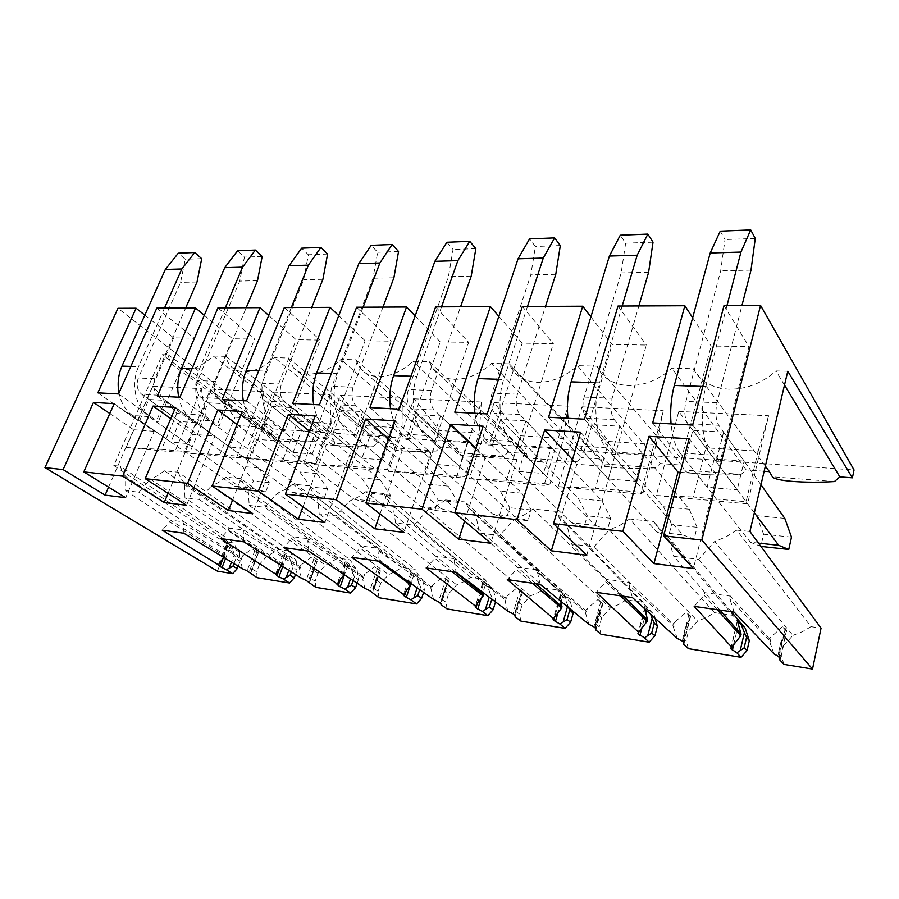 <?xml version="1.0" encoding="UTF-8"?>
<svg xmlns="http://www.w3.org/2000/svg" width="899" height="899" viewBox="0 0 899 899"><rect width="100%" height="100%" fill="white"/><g stroke="black" fill="none" stroke-linecap="round" stroke-linejoin="round"><path stroke-width="0.67" stroke-dasharray="4.5 3.37" d="M734.123 612.118L729.819 598.824L730.449 596.161L704.794 592.677L704.153 595.295L694.197 606.398M719.998 610.095L673.767 556.357L698.669 559.335L714.66 541.513L792.896 635.391L783.4 645.999L780.759 642.594L782.613 638.335L778.77 656.36M774.118 654.011L768.982 640.066L769.308 638.593L730.449 596.172L698.669 559.335M768.982 640.066L729.819 598.824M717.188 609.691L704.153 595.295M731.325 611.713L667.766 536.343L673.767 556.357M278.701 549.503L164.371 470.784L178.317 472.233L290.152 551.166L278.701 549.503L266.722 556.324L259.508 564.302L255.406 561.426L256.046 558.088L250.563 573.562M164.371 470.784L157.516 475.74L150.493 479.279L266.722 556.324M217.423 571.146L228.762 542.266L234.111 543.041L236.28 547.929L239.539 552.233L125.658 476.549L125.646 490.618L138.783 492.202L150.493 479.279M125.658 476.549L122.331 471.964L120.297 466.221L234.111 543.041M787.771 371.242L775.961 370.927C761.97 383.322 746.282 389.413 728.898 389.188C711.884 388.076 700.018 381.266 693.298 368.736L671.845 368.174C658.652 379.962 644.19 385.761 628.435 385.581C613.051 384.558 602.566 378.097 596.958 366.185L577.484 365.668C565.022 376.906 551.615 382.457 537.276 382.3C523.971 381.446 514.846 375.771 509.924 365.264L509.351 363.87L491.584 363.398C479.763 374.13 467.3 379.445 454.186 379.322C444.196 378.771 436.813 374.872 432.048 367.601L429.317 361.746L413.057 361.319C401.808 371.59 390.177 376.681 378.153 376.591C370.467 376.22 364.488 373.456 360.229 368.332L355.925 359.802L340.979 359.409C330.27 369.264 319.37 374.153 308.29 374.085C302.244 373.804 297.378 371.815 293.681 368.084L288.388 358.016L274.6 357.656C264.373 367.118 254.136 371.826 243.887 371.77C239.044 371.557 235.032 370.073 231.863 367.298C228.818 364.556 226.863 360.915 226.02 356.364L213.254 356.026C203.477 365.14 193.836 369.669 184.34 369.635L174.316 366.208C171.001 363.533 168.978 359.746 168.248 354.835L162.303 354.678L113.813 465.547L120.297 466.221M792.896 635.391L802.526 631.66L810.977 626.659L736.663 530.107L749.923 531.478M736.663 530.107L726.122 536.827L714.66 541.513M667.766 536.343L659.742 529.691L653.607 521.487L732.943 615.343L714.458 612.669L706.535 617.467L697.568 621.074L688.477 631.199L685.386 627.704L687.072 623.771L683.105 641.864M714.458 612.669L629.626 519.004L653.607 521.487M629.626 519.004L619.816 525.409L609.252 529.893L697.568 621.074M601.689 617.669L598.397 614.444L595.722 624.153L599.195 626.783L601.689 617.669L610.399 607.971L618.782 604.488L626.243 599.88L643.156 602.33L647.831 608.792L654.045 614.534L566.999 525.23L571.64 544.109L594.059 546.794L609.252 529.893M566.999 525.23L559.987 518.981L554.75 511.25L643.156 602.33M626.243 599.88L533.073 509.003L554.75 511.25M533.073 509.003L523.903 515.105L514.138 519.397L610.399 607.971M475.863 515.172L468.053 507.025L563.201 594.239L570.483 601.97L475.863 515.172L479.358 533.04L499.653 535.478L514.138 519.397M468.053 507.025L465.233 501.968L560.83 590.396L545.288 588.148L538.243 592.587L530.376 595.947L522.016 605.241L518.274 601.487L519.656 598.262L515.037 613.657L515.149 615.557M545.288 588.148L445.544 499.934L465.233 501.968M445.544 499.934L436.948 505.766L427.868 509.879L530.376 595.947M393.043 506.036L493.641 590.429L393.043 506.036L395.582 522.993L414.046 525.207L427.868 509.879M389.773 503.035L383.794 493.529L485.067 579.417L470.728 577.338L464.064 581.619L456.67 584.867L448.635 593.789L444.904 590.722L445.915 587.025L441.128 603.87M470.728 577.338L365.837 491.674L383.794 493.529M365.837 491.674L357.746 497.259L349.273 501.215L456.67 584.867M380.805 583.215L376.928 580.215L373.995 588.733L378.063 591.216L380.805 583.215L388.548 574.63L395.526 571.483L401.853 567.359L415.113 569.281L418.293 574.843L422.755 579.765L317.448 497.698L319.19 513.835L336.046 515.857L349.273 501.215M317.448 497.698L312.672 492.416L309.391 485.82L415.113 569.281M401.853 567.359L292.939 484.112L309.391 485.82M292.939 484.112L285.309 489.472L277.375 493.281L388.548 574.63M317.943 573.416L313.942 570.472L310.964 578.653L315.156 581.102L317.943 573.416L325.404 565.145L338.024 558.099L350.329 559.886L353.127 565.213L357.128 569.91L248.169 490.056L249.237 505.44L264.699 507.294L277.375 493.281M248.169 490.056L243.944 485.033L241.146 478.74L350.329 559.886M338.024 558.099L226.02 477.178L241.146 478.74M226.02 477.178L218.794 482.325L211.344 485.999L325.404 565.145M290.152 551.166L292.613 556.267L296.221 560.751L184.452 483.033L184.936 497.731L199.173 499.439L211.344 485.999M184.452 483.033L180.71 478.234L178.317 472.233M678.779 411.461L768.611 415.754L747.575 503.811L656.281 495.551L678.779 411.461L705.895 447.792L758.172 451.197L746.069 501.721L693.298 497.001L705.895 447.792M582.035 406.831L663.293 410.719L640.571 494.135L558.223 486.674L582.035 406.831L608.78 441.488L656.158 444.567L643.133 492.506L595.385 488.224L608.78 441.488M494.135 402.628L567.988 406.157L544.007 485.393L469.334 478.639L494.135 402.628L520.476 435.757L563.606 438.555L549.885 484.156L506.474 480.268L520.476 435.757M413.933 398.796L481.347 402.022L456.422 477.459L388.413 471.312L413.933 398.796L439.836 430.509L479.257 433.071L465.008 476.549L425.373 472.998L439.836 430.509M340.451 395.279L402.235 398.235L376.614 470.244L314.414 464.614L340.451 395.279L365.882 425.71L402.078 428.059L387.435 469.604L351.093 466.345L365.882 425.71M272.88 392.043L329.708 394.762L303.604 463.637L246.483 458.468L272.88 392.043L297.839 421.283L331.169 423.451L316.246 463.221L282.814 460.232L297.839 421.283M210.523 389.065L262.969 391.571L236.549 457.569L183.924 452.804L210.523 389.065L235.01 417.203L265.812 419.204L250.697 457.355L219.839 454.591L235.01 417.203M152.819 386.3L201.376 388.626L174.754 451.972L126.107 447.567L152.819 386.3L176.833 413.428L205.377 415.282L190.15 451.927L161.562 449.376L176.833 413.428M786.659 631.435L785.288 628.592L782.411 626.693L786.659 631.435L782.613 638.335M782.411 626.693L769.308 638.593M580.63 432.161L611.781 466.974L586.766 555.211M558.054 528.005L576.832 464.255L611.781 466.974M572.483 459.625L576.832 464.255M483.168 426.205L516.992 459.591L490.764 543.243M464.626 521.117L485.325 457.13L516.992 459.591M475.953 448.219L485.325 457.13M395.111 420.833L430.981 452.894L403.887 532.399M380.019 513.925L402.168 450.646L430.981 452.894M388.671 438.948L402.168 450.646M315.178 415.956L352.588 446.781L324.876 522.544M303.019 506.811L326.247 444.724L352.588 446.781M309.38 431.183L326.247 444.724M242.292 411.506L280.836 441.195L252.709 513.543M232.627 499.934L256.665 439.308L280.836 441.195M237.033 424.508L256.665 439.308M175.541 407.427L214.928 436.049L186.554 505.294M168.046 493.371L192.667 434.318L214.928 436.049M170.754 418.676L192.667 434.318M114.207 403.685L154.167 431.318L125.669 497.698M108.565 487.157L133.603 429.722L154.167 431.318M109.813 413.529L133.603 429.722M168.248 354.835L277.881 435.127L271.015 434.61L273.262 428.913L117.96 308.312M271.015 434.61L162.303 354.678M228.762 542.266L113.813 465.547M239.539 552.233L240.1 561.279L235.965 558.425L234.347 554.784L231.481 562.133M238.19 566.201L240.1 561.279M232.515 548.941L226.368 544.996L232.515 548.941L234.347 554.784M226.368 544.996L225.11 553.099L223.222 557.886M223.671 557.391L224.795 556.155L169.641 521.982L162.213 530.152M224.795 556.155L225.211 555.088L170.417 520.094L184.362 521.971L138.783 492.202M183.576 523.881L184.362 521.982L241.112 557.526L242.696 555.773L240.82 560.628L240.696 558.605L183.576 523.881L183.879 533.253M125.646 490.618L170.417 520.083L169.63 521.971M242.303 568.696L240.82 560.628M256.046 558.088L258.316 552.784L251.922 548.761L242.696 555.773M255.406 561.426L251.057 571.135M252.405 569.303L256.698 571.697L259.508 564.302M257.114 577.686L256.698 571.697M296.221 560.751L297.097 570.168L293.052 567.247L291.366 563.471L288.837 570.292M295.501 574.495L297.097 570.168M289.411 557.414L283.399 553.391L289.411 557.414L291.366 563.471M275.824 573.607L283.399 553.391L282.668 563.909L228.987 528.028L228.211 530.005L220.513 538.512M228.211 530.005L282.264 565.01L281.623 565.718M243.899 541.861L243.269 532.073L244.045 530.073L228.987 528.028L184.936 497.731M301.277 578.158L299.356 567.651L243.269 532.073M313.942 570.472L313.672 569.236L317.122 561.538L310.874 557.414L301.412 564.707L299.558 569.752M310.964 578.653L310.166 578.889L309.402 582.957M315.796 587.339L315.156 581.102M357.128 569.91L358.364 579.72L354.431 576.731L352.689 572.82L350.554 578.866M357.128 583.237L358.364 579.72M350.576 566.516L344.778 562.527L350.576 566.516L352.689 572.82M344.755 562.392L344.261 571.236L342.418 576.416M291.534 538.703L344.103 574.551L344.519 573.393L292.299 536.647L291.512 538.692L283.522 547.536M249.237 505.44L292.299 536.636L308.593 538.849L264.699 507.294M307.829 540.928L308.593 538.861L362.949 576.225L364.657 574.337L362.825 579.597L362.544 577.394L307.829 540.928L308.851 551.166M364.825 588.351L362.825 579.597M376.928 580.215L376.67 579.17L380.434 570.966L374.344 566.741L364.657 574.337M373.995 588.733L373.332 588.856L372.759 593.025M378.951 597.734L378.063 591.216M422.755 579.765L424.395 590.014L420.608 586.957L418.788 582.889L417.147 587.856M423.609 592.407L424.395 590.014M416.518 576.338L410.967 572.416L416.518 576.338L418.788 582.889M410.91 572.112L411.259 583.642L360.915 545.951L360.151 548.109L351.835 557.324M378.074 561.088L360.151 548.109M379.356 561.268L377.872 550.536L378.625 548.356L360.915 545.951L319.19 513.835M433.498 599.363L430.79 587.924L377.872 550.536M445.915 587.025L448.691 580.855L442.904 576.81L432.958 584.732L431.172 590.216M444.904 590.722L441.162 601.757M442.038 599.599L445.949 602.139L448.635 593.789M447.118 608.949L445.949 602.139M490.944 587.89L485.067 579.417M493.641 590.429L495.765 601.15L492.158 598.015L490.27 593.789L489.213 597.194M495.518 601.948L495.765 601.15M487.809 586.946L482.561 583.125L487.809 586.946L490.27 593.789M482.482 582.631L483.055 592.362L481.302 598.015M451.916 571.674L434.835 558.358L426.148 567.977M455.535 572.191L435.577 556.11L454.872 558.717L414.046 525.207M454.141 560.998L454.872 558.729L505.137 598.049L506.98 596.003L505.238 601.734L504.744 599.318L454.141 560.998L456.153 572.281M395.582 522.993L435.566 556.099L434.824 558.346M507.935 611.309L505.238 601.734M519.656 598.262L522.656 591.666L517.172 587.732L506.98 596.003M518.487 602.094L515.037 613.657M515.7 611.376L519.42 613.95L522.016 605.241M520.903 621.097L519.42 613.95M563.201 594.239L560.83 590.396M570.483 601.97L572.618 610.949M565.134 598.453L560.223 594.767L565.134 598.453L567.797 605.6L567.471 606.735M560.167 594.048L560.762 601.229M532.399 583.204L516.352 569.539L507.283 579.608M540.142 584.316L537.49 572.438L538.209 570.045L517.06 567.168L516.352 569.539M588.89 624.299L585.148 611.725L537.49 572.438M598.397 614.444L603.128 604.117L600.903 601.375L597.902 599.588L587.44 608.252L585.766 614.253M595.722 624.153L595.531 628.21L602.499 602.813M601.06 634.278L599.195 626.783M654.045 614.534L655.09 618.254M649.292 610.983L644.752 606.477L644.797 607.454L649.292 610.983L650.64 614.197M644.752 606.477L644.943 608.994M620.445 595.823L605.735 581.81L596.239 592.351M605.735 581.799L606.42 579.304L629.648 582.462L594.059 546.794M628.974 584.991L629.648 582.473L673.227 623.85L675.239 621.614L673.643 627.918L672.879 625.243L628.974 584.991L632.379 597.532M677.262 638.47L673.643 627.918M687.072 623.771L690.758 617.152L688.915 614.365L685.959 612.522L675.239 621.614M685.488 627.895L682.824 638.02L682.869 640.684M682.959 638.099L686.117 640.762L688.477 631.199M688.432 648.662L686.117 640.762M745.249 628.232L738.27 622.164L732.943 615.343M737.225 620.063L737.472 621.636M784.029 664.395L781.197 656.056L778.433 653.348L780.759 642.594L778.41 653.326L778.714 656.124M781.197 656.056L783.4 645.999M810.977 626.659L821.057 628.12M689.095 438.779L716.773 475.166L693.387 568.516M680.318 472.323L716.773 475.166M258.316 552.784L251.922 548.761M225.211 555.088L225.11 553.099M277.881 435.127L278.859 438.97L275.948 440.42L281.983 441.533L315.032 441.746L318.976 438.173L213.254 356.026M226.02 356.364L333.596 439.263L318.976 438.173M333.596 439.263L334.754 443.263L332.416 444.623L339.462 446.028L373.501 446.23L377.602 442.533L274.6 357.656M288.388 358.016L393.279 443.701L377.602 442.533M393.279 443.701L394.639 447.848L392.885 449.051C393.099 449.815 395.863 450.421 401.179 450.849C409.91 451.467 421.597 451.534 436.251 451.04L440.521 447.208L340.979 359.409M355.925 359.802L457.377 448.466L440.521 447.208M457.377 448.466L458.984 452.781L457.838 453.692C457.658 454.703 460.906 455.49 467.592 456.029C476.976 456.703 489.034 456.771 503.777 456.22L508.238 452.242L413.057 361.319M429.317 361.746L526.398 453.59L508.238 452.242M526.398 453.59L527.825 458.49C526.881 459.861 530.702 460.906 539.288 461.625C549.39 462.356 561.841 462.412 576.63 461.805L581.305 457.67L491.584 363.398M509.351 363.87L600.937 459.131L581.305 457.67M600.937 459.131L603.128 463.828C602.015 465.525 606.611 466.817 616.894 467.694C627.817 468.48 640.684 468.536 655.483 467.84L660.383 463.547L577.484 365.668M596.958 366.185L681.678 465.131L660.383 463.547M681.678 465.131L684.218 470.042C684.296 471.908 689.949 473.324 701.186 474.267C713.031 475.133 726.336 475.178 741.113 474.402L746.249 469.93L671.845 368.174M764.139 471.267L746.249 469.93M765.352 466.154L693.298 368.736M784.501 385.075L775.961 370.927M690.758 617.152L685.959 612.522M606.42 579.316L571.64 544.109M623.591 596.273L606.42 579.327M585.148 611.725L585.519 610.387L538.198 570.056M538.209 570.045L499.653 535.478M603.128 604.117L597.902 599.588M585.519 610.387L587.44 608.252M535.804 583.698L479.358 533.04M568.483 607.555L567.797 605.6M522.757 592.149L517.172 587.732M430.79 587.924L431.194 586.699L378.625 548.368M378.636 548.356L336.046 515.857M448.77 581.136L442.904 576.81M431.194 586.699L432.958 584.732M380.434 570.966L374.344 566.741M344.519 573.393L344.261 571.236M299.356 567.651L299.772 566.527L244.045 530.084L199.173 499.439M317.122 561.538L310.874 557.414M299.772 566.527L301.412 564.707M768.611 415.754L758.172 451.197M656.281 495.551L693.298 497.001M747.575 503.811L746.069 501.721M663.293 410.719L656.158 444.567M558.223 486.674L595.385 488.224M640.571 494.135L643.133 492.506M567.988 406.157L563.606 438.555M469.334 478.639L506.474 480.268M544.007 485.393L549.885 484.156M481.347 402.022L479.257 433.071M388.413 471.312L425.373 472.998M456.422 477.459L465.008 476.549M402.235 398.235L402.078 428.059M314.414 464.614L351.093 466.345M376.614 470.244L387.435 469.604M329.708 394.762L331.169 423.451M246.483 458.468L282.814 460.232M303.604 463.637L316.246 463.221M262.969 391.571L265.812 419.204M183.924 452.804L219.839 454.591M236.549 457.569L250.697 457.355M201.376 388.626L205.377 415.282M126.107 447.567L161.562 449.376M174.754 451.972L190.15 451.927M204.298 315.257L232.515 338.766L254.664 339.103L218.974 426.182L216.726 426.014L247.259 448.534L229.627 447.05L198.926 424.744L196.724 424.586L232.515 338.766M217.951 307.863L254.664 339.103M268.722 315.425L296.153 339.732L320.134 340.092L284.848 430.879L282.398 430.7L312.2 454.006L293.108 452.399L263.081 429.329L260.688 429.16L296.153 339.732M284.32 307.57L320.134 340.092M338.754 315.639L365.14 340.777L391.211 341.171L356.532 435.993L353.858 435.801L382.693 459.94L361.949 458.198L332.81 434.307L330.214 434.116L365.14 340.777M356.6 307.233L391.211 341.171M415.158 315.92L440.218 341.912L468.649 342.35L434.835 441.589L431.913 441.375L459.456 466.412L436.835 464.502L408.888 439.735L406.056 439.532L440.218 341.912M435.622 306.885L468.649 342.35M498.844 316.313L522.195 343.16L553.346 343.632L520.712 447.713L517.498 447.488L543.401 473.481L518.622 471.391L492.214 445.679L489.101 445.466L522.195 343.16M522.353 306.492L553.346 343.632M590.901 316.875L612.107 344.519L646.359 345.047L615.332 454.467L611.781 454.22L635.548 481.235L608.308 478.942L583.878 452.231L580.451 451.983L612.107 344.519M617.995 306.053L646.359 345.047M692.657 317.729L711.131 346.025L748.979 346.598L720.077 461.951L716.143 461.67L737.18 489.798L707.086 487.258L685.207 459.456L681.408 459.187L711.131 346.025M723.998 305.581L748.979 346.598M273.262 428.913L854.05 469.963M144.84 315.133L173.653 337.867L194.162 338.181L158.235 421.845L156.156 421.687L187.228 443.488L170.9 442.106L139.716 420.518L137.682 420.372L173.653 337.867M156.797 308.143L194.162 338.181M584.462 419.204L615.332 454.467M548.559 417.26L580.451 451.983M487.179 413.933L520.712 447.713M454.782 412.18L489.101 445.466M399.257 409.169L434.835 441.589M369.882 407.573L406.056 439.532M319.415 404.842L356.532 435.993M292.647 403.381L330.214 434.116M246.573 400.887L284.848 430.879M222.087 399.561L260.688 429.16M179.867 397.268L218.974 426.182M157.381 396.054L196.724 424.586M118.544 393.953L158.235 421.845M97.822 392.829L137.682 420.372M692.691 425.07L720.077 461.951M652.674 422.901L681.408 459.187M834.418 481.561L772.387 476.807M741.113 474.402L684.218 470.042M655.483 467.84L603.128 463.828M576.63 461.805L528.275 458.097M503.777 456.22L458.984 452.781M436.251 451.04L394.639 447.848M373.501 446.23L334.754 443.263M315.032 441.746L278.859 438.97M240.696 558.605L241.112 557.526M282.264 565.01L282.668 563.909M362.544 577.394L362.949 576.225M504.744 599.318L505.137 598.049M672.879 625.243L673.227 623.85M685.207 459.456L692.814 430.351L723.594 432.093L744.158 461.086L737.18 489.798M744.158 461.086L714.233 458.984L707.086 487.258M583.878 452.231L591.98 424.62L619.759 426.205L643.032 453.995L635.548 481.235M643.032 453.995L615.927 452.096L608.308 478.942M492.214 445.679L500.676 419.44L525.87 420.867L551.278 447.556L543.401 473.481M551.278 447.556L526.6 445.825L518.622 471.391M408.888 439.735L417.619 414.72L440.577 416.023L467.637 441.69L459.456 466.412M467.637 441.69L445.072 440.105L436.835 464.502M332.81 434.307L341.732 410.405L362.735 411.607L391.076 436.318L382.693 459.94M391.076 436.318L370.377 434.869L361.949 458.198M263.081 429.329L272.127 406.46L291.422 407.55L320.741 431.385L312.2 454.006M320.741 431.385L301.682 430.048L293.108 452.399M198.926 424.744L208.051 402.819L225.829 403.831L255.9 426.834L247.259 448.534M255.9 426.834L238.291 425.598L229.627 447.05M139.716 420.518L148.886 399.459L165.326 400.392L195.937 422.631L187.228 443.488M195.937 422.631L179.62 421.485L170.9 442.106M225.829 403.831L216.726 426.014M291.422 407.55L282.398 430.7M362.735 411.607L353.858 435.801M440.577 416.023L431.913 441.375M525.87 420.867L517.498 447.488M619.759 426.205L611.781 454.22M723.594 432.093L716.143 461.67M165.326 400.392L156.156 421.687M591.98 424.62L615.927 452.096M500.676 419.44L526.6 445.825M417.619 414.72L445.072 440.105M341.732 410.405L370.377 434.869M272.127 406.46L301.682 430.048M208.051 402.819L238.291 425.598M148.886 399.459L179.62 421.485M692.814 430.351L714.233 458.984M148.919 416.619L132.445 415.495L234.47 486.123L250.495 487.865L148.919 416.619C135.738 407.944 130.557 383.738 138.525 366.68L130.816 366.41M132.445 415.495C125.557 410.528 121.062 403.033 118.971 392.998M250.495 487.865L265.767 491.832L269.307 482.684L258.316 467.952L158.19 395.212C153.617 391.031 152.493 385.536 154.808 378.726L185.666 308.009M164.483 308.11L138.525 366.68M234.47 486.123L249.821 490.067L253.383 481.021L242.314 466.412L141.727 394.324C137.131 390.2 135.996 384.761 138.322 378.018L180.587 282.342L185.261 259.26L178.283 253.192M265.767 491.832L249.821 490.067M269.307 482.684L253.383 481.021M258.316 467.952L242.314 466.412M197.027 281.983L180.587 282.342M201.702 258.665L185.261 259.26M209.602 420.766L191.768 419.541L292.006 492.382L309.234 494.259L209.602 420.766C196.623 411.787 191.577 386.592 199.511 368.826L192.094 368.556M191.768 419.541C185.216 414.619 180.868 407.168 178.71 397.212M309.234 494.259L324.168 498.26L327.674 488.764L316.965 473.571L218.828 398.459C214.322 394.133 213.232 388.413 215.546 381.322L246.214 307.739M225.334 307.829L199.511 368.826M292.006 492.382L307.053 496.383L310.571 486.977L299.772 471.919L201.005 397.504C196.488 393.223 195.375 387.57 197.69 380.558L239.73 281.072L244.416 257.103L237.561 250.787M324.168 498.26L307.053 496.383M327.674 488.764L310.571 486.977M316.965 473.571L299.772 471.919M257.485 280.69L239.73 281.072M262.171 256.451L244.416 257.103M275.431 425.261L256.058 423.935L353.914 499.114L372.467 501.136L275.431 425.261C262.744 415.967 257.889 389.694 265.744 371.141L258.71 370.894M256.058 423.935C249.652 418.833 245.393 411.09 243.314 400.718M372.467 501.136L386.986 505.182L390.436 495.304L380.086 479.617L284.567 401.988C280.173 397.493 279.128 391.537 281.421 384.131L311.762 307.436M291.321 307.537L265.744 371.141M353.914 499.114L368.556 503.159L372.029 493.394L361.567 477.841L265.227 400.943C260.8 396.504 259.744 390.616 262.036 383.3L303.671 279.701L308.357 254.765L301.671 248.18M386.986 505.182L368.556 503.159M390.436 495.304L372.029 493.394M380.086 479.617L361.567 477.841M322.898 279.297L303.671 279.701M327.584 254.069L308.357 254.765M347.115 430.16L326 428.711L420.698 506.373L440.757 508.553L347.115 430.16C334.81 420.518 330.191 393.077 337.934 373.669L331.383 373.445M326 428.711C319.763 423.418 315.65 415.349 313.65 404.528M440.757 508.553L454.725 512.655L458.097 502.361L448.196 486.134L356.105 405.82C351.857 401.145 350.868 394.931 353.138 387.188L382.963 307.121M363.117 307.211L337.934 373.669M420.698 506.373L434.835 510.463L438.229 500.293L428.194 484.224L335.035 404.685C330.742 400.066 329.731 393.931 332.001 386.289L372.995 278.218L377.67 252.237L371.197 245.348M454.725 512.655L434.835 510.463M458.097 502.361L438.229 500.293M448.196 486.134L428.194 484.224M393.897 277.769L372.995 278.218M398.549 251.473L377.67 252.237M425.452 435.509L402.336 433.936L492.967 514.239L514.711 516.599L425.452 435.509C413.652 425.508 409.36 396.774 416.922 376.434L410.967 376.232M402.336 433.936C396.347 428.418 392.413 420.013 390.537 408.697M514.711 516.599L528.005 520.723L531.275 509.991L521.937 493.203L434.239 410.011C430.172 405.134 429.261 398.639 431.475 390.537L460.58 306.773M441.521 306.851L416.922 376.434M492.967 514.239L506.463 518.352L509.767 507.755L500.26 491.124L411.191 408.775C407.067 403.954 406.123 397.549 408.36 389.548L448.432 276.6L453.062 249.484L446.882 242.269M528.005 520.723L506.463 518.352M531.275 509.991L509.767 507.755M521.937 493.203L500.26 491.124M471.222 276.117L448.432 276.6M475.841 248.652L453.062 249.484M511.419 441.387L486.011 439.645L571.416 522.769L595.082 525.342L511.419 441.387C500.305 430.981 496.394 400.853 503.71 379.479L498.518 379.299M486.011 439.645C480.336 433.914 476.639 425.126 474.93 413.27M595.082 525.342L607.522 529.489L610.657 518.274L602.015 500.867L519.914 414.608C516.093 409.517 515.273 402.718 517.431 394.212L545.513 306.379M527.488 306.469L503.71 379.479M571.416 522.769L584.114 526.915L587.294 515.835L578.439 498.608L494.596 413.248C490.708 408.225 489.854 401.516 492.034 393.121L530.826 274.836L535.388 246.483L529.567 238.909M607.522 529.489L584.114 526.915M610.657 518.274L587.294 515.835M602.015 500.867L578.439 498.608M555.773 274.307L530.826 274.836M560.313 245.573L535.388 246.483M606.184 447.859L578.136 445.938L656.888 532.062L682.723 534.871L606.184 447.859C595.947 437.026 592.553 405.348 599.532 382.828L595.284 382.682M578.136 445.938C572.877 439.971 569.483 430.756 567.966 418.316M682.723 534.871L694.107 539.029L697.073 527.286L689.297 509.227L614.275 419.664C610.781 414.338 610.073 407.202 612.14 398.257L638.863 305.963M622.187 306.042L599.532 382.828M656.888 532.062L668.586 536.22L671.609 524.623L663.574 506.766L586.35 418.159C582.754 412.911 582.013 405.876 584.114 397.055L621.175 272.903L625.637 243.191L620.276 235.223M694.107 539.029L668.586 536.22M697.073 527.286L671.609 524.623M689.297 509.227L663.574 506.766M648.606 272.318L621.175 272.903M653.034 242.191L625.637 243.191M754.34 512.756L711.188 455.029C702.085 443.746 699.343 410.337 705.85 386.559L702.804 386.446M711.188 455.029L680.049 452.905C675.318 446.668 672.328 437.004 671.059 423.901M758.486 543.12L750.362 542.232L760.824 546.378L763.633 534.22L756.61 515.666L687.769 423.598C684.555 418.102 683.948 410.708 685.937 401.404L720.695 270.768L725.01 239.561L720.245 231.155M680.049 452.905L750.362 542.232M760.959 484.763L718.739 425.261C715.66 419.687 715.087 412.18 717.042 402.73L741.945 305.503M726.988 305.57L705.85 386.559M791.502 537.13L763.633 534.22M784.793 518.375L756.61 515.666M751.002 270.127L720.695 270.768M755.272 238.46L725.01 239.561M769.937 642.886L771.409 636.256M785.288 628.592L779.13 656.697M229.841 547.57L225.548 558.537M227.829 546.3L223.323 557.773M254.968 550.312L247.079 570.876M256.968 551.593L249.102 572.124M286.736 556.009L282.814 566.482M284.758 554.705L279.926 567.617M282.5 561.83L280.634 566.819M313.931 559.009L306.121 580.394M315.875 560.324L308.099 581.675M314.684 567.022L309.739 580.585M347.902 565.066L344.452 574.809M345.98 563.74L340.811 578.304M377.411 568.382L369.725 590.654M379.299 569.73L371.647 591.969M377.794 576.641L372.939 590.767M413.843 574.843L410.304 585.451M411.989 573.483L406.494 589.946M410.91 581.383L409.112 586.789M445.96 578.495L438.442 601.746M447.769 579.877L440.285 603.072M485.157 585.418L481.201 598.116M483.392 584.024L477.583 602.645M520.206 589.463L512.913 613.759M521.926 590.868L514.655 615.118M562.516 596.88L561.167 601.566M560.965 602.274L558.189 611.961M560.852 595.464L554.784 616.534M561.403 604.285L559.706 610.207M600.903 601.375L593.891 626.817M599.757 610.466L595.318 626.592M646.718 609.365L646.46 610.376M645.74 613.129L642.055 627.21M645.19 607.915L638.953 631.716M646.797 617.287L645.179 623.49M688.915 614.365L682.274 641.077M690.365 615.837L683.757 642.493M738.27 624.974L733.82 644.055M737.36 621.512L731.337 647.314M740.203 631.503L738.697 638.032M786.558 630.098L780.433 658.147M233.954 563.628L235.965 558.425M291.343 571.876L293.052 567.247M353.093 580.552L354.431 576.731M419.709 589.665L420.608 586.957M491.809 599.161L492.158 598.015M158.19 395.212L141.727 394.324M154.808 378.726L138.322 378.018M218.828 398.459L201.005 397.504M215.546 381.322L197.69 380.558M284.567 401.988L265.227 400.943M281.421 384.131L262.036 383.3M356.105 405.82L335.035 404.685M353.138 387.188L332.001 386.289M434.239 410.011L411.191 408.775M431.475 390.537L408.36 389.548M519.914 414.608L494.596 413.248M517.431 394.212L492.034 393.121M614.275 419.664L586.35 418.159M612.14 398.257L584.114 397.055M718.739 425.261L687.769 423.598M717.042 402.73L685.937 401.404M226.177 545.288L218.738 564.224M258.17 553.481L250.54 573.427M317.089 561.706L309.391 582.889M344.778 562.527L337.249 583.721M380.401 570.854L372.77 593.048M410.967 572.416L403.55 594.576M448.691 580.855L441.229 604.016M482.561 583.125L475.369 606.14M522.656 591.666L515.397 615.882M560.223 594.767L553.334 618.703M603.015 603.386L596.048 628.761M644.797 607.454L638.256 632.39M690.646 616.163L684.038 642.807M737.202 621.333L731.123 647.381M786.591 630.132L780.456 658.18M275.948 440.42L174.316 366.208M332.416 444.623L231.863 367.298M392.885 449.051L293.681 368.084M457.838 453.692L360.229 368.332M527.825 458.49L432.048 367.601M601.982 461.681L509.924 365.264M317.111 497.417L378.086 544.974M255.159 560.01L251.473 569.64M313.684 569.236L310.166 578.889M376.67 579.17L373.332 588.856M444.657 589.89L441.51 599.633M518.262 601.487L515.318 611.331M598.228 614.051L595.464 624.075M685.386 627.704L682.824 638.02"/><path stroke-width="1.35" d="M731.123 647.381L730.797 648.752L731.73 647.213L694.197 606.398L734.123 612.118L774.118 654.011L779.13 656.697L780.456 658.18L779.635 659.776L784.029 664.395L812.516 669.081L821.057 628.12L749.923 531.478L787.771 371.242L852.409 477.818L854.05 469.963L760.543 305.413L701.861 540.052L812.516 669.081M760.543 305.413L723.998 305.581L692.691 425.07L652.674 422.901L684.847 305.75L617.995 306.053L584.462 419.204L548.559 417.26L582.732 306.222L522.353 306.492L487.179 413.933L454.782 412.18L490.416 306.638L435.622 306.885L399.257 409.169L369.882 407.573L406.562 307.008L356.6 307.233L319.415 404.842L292.647 403.381L330.057 307.357L284.32 307.57L246.573 400.887L222.087 399.561L259.98 307.672L217.951 307.863L179.867 397.268L157.381 396.054L195.544 307.964L156.797 308.143L118.544 393.953L97.822 392.829L136.097 308.233L117.96 308.312L44.95 467.604L63.087 469.604L93.485 402.415L114.207 403.685L83.798 471.885L122.68 476.178L153.055 406.056L175.541 407.427L145.2 478.661L187.554 483.336L217.783 410L242.292 411.506L212.142 486.044L258.451 491.146L288.388 414.315L315.178 415.956L285.399 494.124L336.248 499.732L365.691 419.035L395.111 420.833L365.904 503.002L422.024 509.194L450.714 424.227L483.168 426.205L454.815 512.801L517.037 519.667L544.648 429.958L580.63 432.161L553.503 523.69L622.883 531.343L653.978 563.594L678.003 472.144L680.318 472.323M553.503 523.69L586.766 555.211L551.345 550.795L558.054 528.005M517.037 519.667L551.345 550.795M454.815 512.801L490.764 543.243L458.76 539.243L464.626 521.117M422.024 509.194L458.76 539.243M365.904 503.002L403.887 532.399L374.816 528.769L380.019 513.925M336.248 499.732L374.816 528.769M285.399 494.124L324.876 522.544L298.367 519.24L303.019 506.811M258.451 491.146L298.367 519.24M212.142 486.044L252.709 513.543L228.436 510.52L232.627 499.934M187.554 483.336L228.436 510.52M145.2 478.661L186.554 505.294L164.236 502.507L168.046 493.371M122.68 476.178L164.236 502.507M83.798 471.885L125.669 497.698L105.082 495.124L108.565 487.157M63.087 469.604L105.082 495.124M44.95 467.604L217.423 571.146L232.672 573.663L226.334 569.741L232.953 566.19L237.28 568.573L238.19 566.201M289.534 583.013L283.342 579.023L290.062 575.315L294.299 577.742L289.534 583.013L257.114 577.686L247.079 570.876L242.303 568.696L183.879 533.253L162.213 530.152L218.435 564.864L219.907 566.494L226.334 569.741M350.666 593.082L344.654 589.002L351.487 585.137L355.599 587.609L350.666 593.082L315.796 587.339L306.121 580.394L301.277 578.158L243.899 541.861L220.513 538.512L275.611 574.045L276.903 575.686L283.342 579.023M416.563 603.926L410.787 599.757L417.72 595.711L421.687 598.228L416.563 603.926L378.951 597.734L369.725 590.654L364.825 588.351L308.851 551.166L283.522 547.536L337.159 583.912L338.226 585.575L344.654 589.002M487.809 615.646L482.313 611.399L489.348 607.162L493.135 609.724L487.809 615.646L447.118 608.949L441.049 604.69L441.229 604.016L438.442 601.746L433.498 599.363L379.356 561.268L351.835 557.324L403.572 594.565L404.381 596.251L410.787 599.757M565.078 628.356L559.942 624.03L567.055 619.58L570.618 622.187L565.078 628.356L520.903 621.097L515.138 616.736L515.397 615.882L512.913 613.759L507.935 611.309L456.153 572.281L426.148 567.977L475.459 606.095L475.122 606.926L475.976 607.803L482.313 611.399M649.157 642.201L644.482 637.784L651.674 633.098L654.944 635.75L649.157 642.201L601.06 634.278L595.644 629.839L596.048 628.761L593.891 626.817L588.89 624.299L540.142 584.316L507.283 579.608L553.537 618.624L553.054 619.669L553.694 620.332L559.942 624.03M741.012 657.315L736.888 652.82L744.147 647.876L747.058 650.573L741.012 657.315L688.432 648.662L683.465 644.134L684.038 642.807L682.274 641.077L677.262 638.47L632.379 597.532L596.239 592.351L638.627 632.278L638.357 633.997L644.482 637.784M730.797 648.752L736.888 652.82M622.883 531.343L648.977 436.33L689.095 438.779L663.676 535.838L701.861 540.052M663.676 535.838L693.387 568.516L653.978 563.594M731.73 647.213L740.765 635.717L717.188 609.691M740.765 635.717L741.102 634.267L719.998 610.095M737.472 621.636L741.226 624.67L737.225 620.063L741.102 634.267M741.226 624.67L744.406 632.514L740.371 649.955M731.325 611.713L745.249 628.232L749.317 640.684L746.563 637.335L744.406 632.514M544.648 429.958L572.483 459.625M450.714 424.227L475.953 448.219M365.691 419.035L388.671 438.948M288.388 414.315L309.38 431.183M217.783 410L237.033 424.508M153.055 406.056L170.754 418.676M93.485 402.415L109.813 413.529M237.28 568.573L232.672 573.663M218.435 564.864L223.671 557.391M294.299 577.742L295.501 574.495M275.611 574.045L281.623 565.718M355.599 587.609L357.128 583.237M337.159 583.912L344.081 574.573M421.687 598.228L423.609 592.407M403.572 594.565L410.854 584.844L378.074 561.088M441.128 603.87L441.049 604.69M493.135 609.724L495.518 601.948M475.459 606.095L483.123 595.992L451.916 571.674M515.149 615.557L515.138 616.736M572.618 610.949L573.157 613.219L569.775 610.016L568.483 607.555M570.618 622.187L573.157 613.219M560.762 601.229L561.987 606.769L535.804 583.698M553.537 618.624L561.605 608.095L532.399 583.204M595.531 628.21L595.644 629.839M655.09 618.254L657.36 626.345L654.258 623.074L652.191 618.467L647.898 635.054M654.944 635.75L657.36 626.345M650.64 614.197L652.191 618.467M644.943 608.994L647.516 619.894L623.591 596.273M638.627 632.278L647.156 621.288L620.445 595.823M683.105 641.864L683.465 644.134M747.058 650.573L749.317 640.684M778.77 656.36L779.635 659.776M648.977 436.33L678.003 472.144M765.352 466.154L769.42 471.649L764.139 471.267M769.42 471.649L772.387 476.807C773.848 478.852 780.748 480.403 793.075 481.448C805.965 482.381 819.742 482.426 834.418 481.561L839.835 476.886L784.501 385.075M852.409 477.818L839.835 476.886M483.123 595.992L483.1 592.598M483.516 594.733L455.535 572.191M195.544 307.964L204.298 315.257M259.98 307.672L268.722 315.425M330.057 307.357L338.754 315.639M406.562 307.008L415.158 315.92M490.416 306.638L498.844 316.313M582.732 306.222L590.901 316.875M684.847 305.75L692.657 317.729M136.097 308.233L144.84 315.133M410.854 584.844L411.236 583.709M561.605 608.095L561.987 606.769M647.156 621.288L647.516 619.894M118.971 392.998C117.286 383.57 118.297 374.613 121.972 366.107L165.337 269.453L181.845 268.958L164.483 308.11M185.666 308.009L197.027 281.983L201.702 258.665L194.757 252.518L181.845 268.958M194.757 252.518L178.283 253.192L165.337 269.453M178.71 397.212C176.811 387.087 177.766 377.423 181.576 368.197L224.739 267.666L242.584 267.127L225.334 307.829M246.214 307.739L257.485 280.69L262.171 256.451L255.361 250.057L242.584 267.127M255.361 250.057L237.561 250.787L224.739 267.666M243.314 400.718C241.483 390.166 242.46 380.086 246.247 370.455L289.029 265.722L308.379 265.138L291.321 307.537M311.762 307.436L322.898 279.297L327.584 254.069L320.943 247.394L308.379 265.138M320.943 247.394L301.671 248.18L289.029 265.722M313.65 404.528C311.919 393.526 312.919 382.985 316.65 372.928L358.825 263.609L379.872 262.98L363.117 307.211M382.963 307.121L393.897 277.769L398.549 251.473L392.155 244.494L379.872 262.98M392.155 244.494L371.197 245.348L358.825 263.609M390.537 408.697C388.919 397.189 389.941 386.165 393.605 375.625L434.869 261.317L457.861 260.62L441.521 306.851M460.58 306.773L471.222 276.117L475.841 248.652L469.75 241.348L457.861 260.62M469.75 241.348L446.882 242.269L434.869 261.317M474.93 413.27C473.447 401.212 474.492 389.649 478.054 378.58L518.049 258.8L543.266 258.047L527.488 306.469M545.513 306.379L555.773 274.307L560.313 245.573L554.616 237.898L543.266 258.047M554.616 237.898L529.567 238.909L518.049 258.8M567.966 418.316C566.673 405.64 567.741 393.492 571.157 381.839L609.398 256.046L637.177 255.204L622.187 306.042M638.863 305.963L648.606 272.318L653.034 242.191L647.842 234.1L637.177 255.204M647.842 234.1L620.276 235.223L609.398 256.046M671.059 423.901C670.002 410.562 671.081 397.751 674.306 385.446L710.21 253.001L740.956 252.068L726.988 305.57M754.34 512.756L778.691 545.311L758.486 543.12M778.691 545.311L788.749 549.458L791.502 537.13L784.793 518.375L760.959 484.763M741.945 305.503L751.002 270.127L755.272 238.46L750.71 229.919L740.956 252.068M750.71 229.919L720.245 231.155L710.21 253.001M788.749 549.458L760.902 546.39M225.548 558.537L221.952 567.73M231.481 562.133L229.335 567.64M223.323 557.773L219.907 566.494M282.814 566.482L278.904 576.956M288.837 570.292L286.41 576.832M279.926 567.617L276.903 575.686M344.452 574.809L340.182 586.867M350.554 578.866L347.789 586.721M340.811 578.304L338.226 585.575M410.304 585.451L406.269 597.565M417.147 587.856L413.989 597.386M406.494 589.946L404.381 596.251M481.201 598.116L477.774 609.14M489.213 597.194L485.595 608.915M477.583 602.645L475.976 607.803M561.167 601.566L560.965 602.274M558.189 611.961L555.38 621.715M567.471 606.735L563.291 621.423M554.784 616.534L553.694 620.332M646.46 610.376L645.74 613.129M642.055 627.21L639.919 635.391M638.953 631.716L638.357 633.997M738.731 623.007L738.27 624.974M733.82 644.055L732.348 650.359M731.337 647.314L730.954 648.932M746.563 637.335L744.147 647.876M232.953 566.19L233.954 563.628M290.062 575.315L291.343 571.876M351.487 585.137L353.093 580.552M417.72 595.711L419.709 589.665M489.348 607.162L491.809 599.161M567.055 619.58L569.775 610.016M651.674 633.098L654.258 623.074M130.816 366.41L121.972 366.107M192.094 368.556L181.576 368.197M258.71 370.894L246.247 370.455M331.383 373.445L316.65 372.928M410.967 376.232L393.605 375.625M498.518 379.299L478.054 378.58M595.284 382.682L571.157 381.839M702.804 386.446L674.306 385.446M218.738 564.224L218.378 565.134M275.824 573.607L275.521 574.405M337.249 583.721L337.001 584.406M403.55 594.576L403.336 595.217M475.369 606.14L475.122 606.926M553.334 618.703L553.054 619.669M638.256 632.39L637.953 633.559"/></g></svg>
